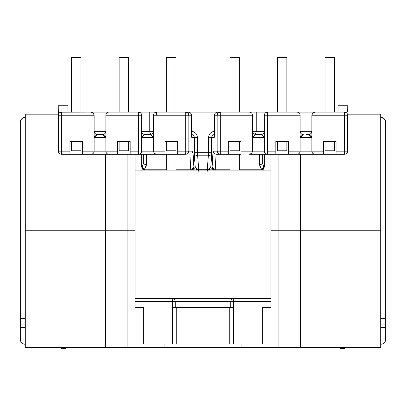 <?xml version="1.0" encoding="UTF-8"?>
<svg xmlns="http://www.w3.org/2000/svg" width="406" height="406" viewBox="0 0 406 406"><rect width="100%" height="100%" fill="white"/><g stroke="black" fill="none" stroke-linecap="round" stroke-linejoin="round"><path stroke-width="0.61" d="M198.864 171.774L198.707 169.251A3.116 2.517 -4.5 0 0 197.788 169.388L196.002 168.368L195.22 166.988L194.499 157.721L195.22 166.988L193.875 166.988L192.972 151.154L188.826 151.154L188.826 115.233L191.439 115.233L191.439 131.321L191.444 115.233L191.541 135.731L191.789 137.558L194.352 137.558L194.499 157.721A3.116 2.517 175.5 0 1 197.61 155.204L198.707 169.251L203 169.175L203 170.109L203 169.175L207.293 169.251L198.707 169.251L197.61 155.204L208.39 155.204L207.293 169.251L208.537 152.686L197.463 152.686L197.463 137.558L196.991 135.173L195.636 133.148L193.611 131.798L191.221 131.321C194.987 131.722 197.067 133.797 197.463 137.558L197.61 155.204L208.39 155.204A3.116 2.517 -175.5 0 1 211.501 157.721L211.648 137.558L214.211 137.558L214.459 135.731L214.561 115.233L217.174 115.233L217.174 151.154L213.028 151.154L212.125 166.988L210.78 166.988L211.501 157.721L210.78 166.988L209.998 168.368L208.212 169.388A3.116 2.517 4.5 0 0 207.293 169.251A3.116 2.517 -175.5 0 1 208.212 169.388L212.12 170.109M135.071 301.678L172.474 301.678A3.116 0.726 -90 0 1 173.2 298.557A3.116 2.035 90 0 1 175.235 301.678L230.765 301.678L230.765 307.286L203 307.286L203 301.678L203 307.286L172.474 307.286L172.474 301.678L135.071 301.678M143.115 170.109L141.653 166.988L141.653 154.27L141.653 166.988L143.115 170.109M91.695 154.27L69.933 154.27L69.933 151.154L61.453 151.154L61.453 115.233L58.337 115.233L58.241 105.758L58.337 151.154A3.116 3.116 0 0 0 61.453 154.27L69.933 154.27L61.453 154.27A3.116 3.116 0 0 1 58.337 151.154L69.933 151.154L69.933 141.298L82.657 141.298L82.657 151.154L91.01 151.154L91.01 115.233L61.453 115.233L61.453 154.27L61.453 151.154L58.337 151.154L58.362 114.817L59.18 113.101L61.453 112.117L344.547 112.117L346.82 113.101L347.632 114.802M67.909 105.758L67.909 112.117L67.909 105.758L58.241 105.758L67.909 105.758M194.926 170.012L197.468 169.419A3.116 1.71 -90 0 0 197.544 169.297L195.22 166.988A3.116 3.111 90 0 1 192.109 170.109A3.116 3.111 -90 0 0 195.22 166.988L193.875 166.988A3.116 3.111 90 0 1 190.759 170.109L192.962 169.195L193.875 166.988L192.921 168.52L190.759 169.195L190.759 170.109L189.912 154.265L190.759 169.195L176.001 169.195L190.759 169.195A3.116 2.203 -3.3 0 0 193.875 166.988L192.972 151.154L188.826 151.154L188.826 115.233L191.439 115.233A3.116 3.111 -90 0 0 188.323 112.117L217.677 112.117A3.116 3.111 90 0 0 214.561 115.233L214.556 131.321L214.556 115.233L217.174 115.233L217.174 151.154L213.028 151.154L212.125 166.988A3.116 2.203 3.3 0 0 215.241 169.195L229.999 169.195L215.241 169.195L216.088 154.265L215.241 170.109L215.241 169.195L213.079 168.52L212.125 166.988L213.038 169.195L215.241 170.109A3.116 3.111 -90 0 1 212.125 166.988L210.78 166.988A3.116 3.111 90 0 0 213.891 170.109A3.116 3.111 -90 0 1 210.78 166.988L208.456 169.297A3.116 1.71 90 0 0 208.532 169.419A3.116 1.71 -90 0 1 208.456 169.297L208.156 170.109L208.532 169.419M347.759 112.117L347.759 105.758L338.091 105.758L338.091 112.117L338.091 105.758L347.759 105.758L347.663 112.117M270.929 307.286L262.687 307.286L270.929 307.286M253.111 170.109L270.929 170.109L239.352 170.109L239.352 154.27L239.352 170.109L229.999 170.109L229.999 154.27L229.999 170.109L166.648 170.109L166.648 154.27L166.648 170.109L135.071 170.109L176.001 170.109L176.001 154.27L176.001 170.109L203 170.109L203 301.678L230.765 301.678L230.765 307.286L175.235 307.286L175.235 301.678L172.474 301.678L172.388 307.286L175.235 307.286L175.235 301.678L203 301.678L203 298.796M264.347 166.988L263.646 166.988L264.347 166.988L262.885 170.109L264.347 166.988L264.347 154.27L264.347 166.988L270.929 166.988M262.687 343.953L262.687 307.286L262.687 343.953L233.612 343.953L262.687 343.953M172.388 307.286L172.388 343.953L176.234 343.953L176.234 307.286L176.234 343.953L229.766 343.953L229.766 307.286L229.766 343.953L233.612 343.953L233.526 301.678L270.929 301.678L233.526 301.678L233.612 343.953L143.313 343.953L172.388 343.953L172.474 307.286M311.874 131.321A3.116 3.116 0 0 1 308.753 134.442C310.636 134.244 311.671 133.204 311.874 131.321L300.151 131.321L311.874 131.321L310.96 133.528L309.945 134.203L306.012 134.442M297.715 154.27L275.831 154.27L275.831 151.154L267.473 151.154L267.473 115.233L267.473 151.154L275.831 151.154L275.831 141.298L288.549 141.298L288.549 151.154L297.03 151.154L297.03 115.233L267.473 115.233L267.473 112.117L256.232 112.117L256.232 131.321L252.633 131.321C252.831 133.204 253.872 134.244 255.755 134.442L258.495 134.442M264.022 136.736L261.241 134.442L261.713 134.442M233.526 307.286L230.765 307.286L233.526 307.286M262.687 154.27L262.687 162.486A3.116 2.203 180 0 1 259.571 164.694A3.116 2.203 0 0 0 262.687 162.486L263.646 166.988L261.489 169.195L261.489 170.109L263.017 169.195L263.646 166.988A3.116 2.157 90 0 1 261.489 170.109L261.489 169.195L260.068 167.14L259.571 164.694L261.489 169.195L239.352 169.195L261.489 169.195A3.116 1.776 -46.2 0 0 263.646 166.988L262.936 164.937L262.687 162.486L262.687 154.27L259.571 154.27L259.571 164.694L259.571 154.27M250.203 154.27L275.831 154.27L275.831 141.298L288.549 141.298L288.549 154.27L266.793 154.27M249.517 154.27A3.116 3.116 0 0 0 250.71 154.031L249.517 154.27L251.72 153.356L252.633 151.154L264.357 151.154C264.545 153.047 265.58 154.087 267.473 154.27L267.473 151.154L267.473 154.27A3.116 3.116 0 0 1 264.357 151.154L264.357 115.233A3.116 3.116 0 0 1 267.473 112.117C265.58 112.305 264.545 113.34 264.357 115.233L267.473 115.233L264.357 115.233L264.357 151.154L241.037 151.154L241.037 154.27L216.088 154.265L213.947 153.311L213.028 151.154L213.947 153.311L216.088 154.265L220.285 154.27A3.116 3.111 -90 0 1 217.174 151.154L218.088 153.356L220.285 154.27L228.314 154.27L228.314 141.298L241.037 141.298L241.037 151.154L252.633 151.154L252.633 115.233L220.285 115.233L220.285 151.154L228.314 151.154L228.314 141.298L241.037 141.298L241.037 154.27L228.314 154.27L228.314 151.154L220.285 151.154L220.285 154.27L220.285 151.154L217.174 151.154L220.285 151.154L220.285 115.233L217.174 115.233L220.285 115.233L220.285 112.117L218.088 113.03L217.174 115.233A3.116 3.111 -90 0 1 220.285 112.117L217.677 112.117L215.49 113.015M344.547 112.117L314.99 112.117L312.782 113.03L311.874 115.233L311.874 151.154L300.151 151.154L300.151 115.233C299.963 113.34 298.923 112.305 297.03 112.117L267.473 112.117L267.473 115.233L297.03 115.233L297.03 112.117L314.99 112.117L314.99 115.233L344.547 115.233L344.547 112.117L344.547 115.233L347.663 115.233A3.116 3.116 0 0 0 344.547 112.117A3.116 3.116 0 0 1 347.663 115.233L347.663 151.154L347.663 115.233L344.547 115.233L344.547 151.154L347.663 151.154L344.547 151.154L344.547 154.27C346.44 154.087 347.48 153.047 347.663 151.154A3.116 3.116 0 0 1 344.547 154.27L344.547 151.154L336.067 151.154L336.067 154.27L323.343 154.27L323.343 151.154L314.99 151.154L314.99 154.27L323.343 154.27L323.343 141.298L336.067 141.298L336.067 151.154L344.547 151.154L344.547 115.233L314.99 115.233L314.99 151.154L323.343 151.154L323.343 141.298L336.067 141.298L336.067 154.27L344.547 154.27L314.305 154.27M250.71 154.031L251.72 153.356L252.633 151.154L252.633 115.233L251.72 113.03L249.517 112.117L256.232 112.117L256.232 131.321L264.357 131.321A3.116 3.116 0 0 1 261.241 134.442L255.755 134.442A3.116 3.116 0 0 1 252.633 131.321L256.232 131.321A3.116 2.284 -90 0 1 254.709 134.259A3.116 2.284 90 0 0 256.232 131.321L264.357 131.321A3.116 3.116 0 0 1 261.241 134.442L264.357 137.512M214.977 113.685L214.561 115.233L214.211 137.558A3.116 3.111 -90 0 1 214.383 136.523A3.116 3.111 90 0 0 214.211 137.558L211.648 137.558C211.846 135.68 212.891 134.64 214.779 134.442L212.566 135.355L211.648 137.558L208.537 137.558L211.648 137.558L211.648 152.686L208.537 152.686L211.648 152.686L211.501 157.721A3.116 2.517 4.5 0 0 208.39 155.204L208.537 137.558C208.933 133.797 211.013 131.722 214.779 131.321L212.389 131.798L210.364 133.148L209.009 135.173L208.537 137.558L208.537 152.686L197.463 152.686L197.61 155.204A3.116 2.517 -4.5 0 0 194.499 157.721L194.352 152.686L197.463 152.686L194.352 152.686L194.352 137.558L197.463 137.558L194.352 137.558L193.434 135.355L191.221 134.442C193.109 134.64 194.154 135.68 194.352 137.558L191.789 137.558A3.116 3.111 -90 0 0 191.617 136.523A3.116 3.111 90 0 1 191.789 137.558L191.439 131.321M252.633 137.512L264.357 137.558L252.633 137.558L255.755 134.442L252.968 136.736M300.151 137.512L311.874 137.558L308.753 134.442L309.428 134.366M239.352 170.109L229.999 170.109M347.155 113.533L346.82 113.101M347.663 115.233L347.414 114.015M311.874 115.233L311.874 151.154L314.99 151.154L314.99 115.233L311.874 115.233A3.116 3.116 0 0 1 314.99 112.117C313.097 112.305 312.057 113.34 311.874 115.233L314.99 115.233L314.99 112.117M249.517 112.117L220.285 112.117L220.285 115.233L252.633 115.233L251.72 113.03L250.71 112.355A3.116 3.116 0 0 0 249.517 112.117L250.71 112.355M216.068 112.569L216.484 112.355M214.561 115.233L214.556 115.233C214.759 113.325 215.799 112.284 217.677 112.117M314.99 154.27L314.99 151.154L311.874 151.154C312.057 153.047 313.097 154.087 314.99 154.27A3.116 3.116 0 0 1 311.874 151.154L300.151 151.154A3.116 3.116 0 0 1 297.03 154.27L314.99 154.27M297.03 151.154L288.549 151.154L288.549 154.27L297.03 154.27L297.03 151.154L297.03 154.27C298.923 154.087 299.963 153.047 300.151 151.154L297.03 151.154L300.151 151.154L300.151 115.233L297.03 115.233L297.03 151.154M297.03 112.117L297.03 115.233L300.151 115.233A3.116 3.116 0 0 0 297.03 112.117M311.635 132.518L311.747 132.199M309.935 134.208L310.494 133.909M300.486 136.736L303.267 134.442A3.116 3.116 0 0 1 300.151 131.321A3.116 3.116 0 0 0 303.267 134.442L300.151 137.558L311.869 137.512M311.539 136.736L308.753 134.442M325.028 141.298L325.028 150.778L334.382 150.778L334.382 141.298L325.028 141.298M334.382 112.117L334.382 57.368L334.382 112.117M325.028 112.117L325.028 57.368L334.382 57.368L325.028 57.368L325.028 112.117M325.028 141.425L334.382 141.425L334.382 150.778L325.028 150.778L325.028 141.425M277.516 141.298L277.516 150.778L286.869 150.778L286.869 141.298L277.516 141.298M286.869 112.117L286.869 57.368L286.869 112.117M277.516 112.117L277.516 57.368L286.869 57.368L277.516 57.368L277.516 112.117M277.516 141.425L286.869 141.425L286.869 150.778L277.516 150.778L277.516 141.425M229.999 141.298L229.999 150.778L239.352 150.778L239.352 141.298L229.999 141.298M239.352 112.117L239.352 57.368L239.352 112.117M229.999 112.117L229.999 57.368L239.352 57.368L229.999 57.368L229.999 112.117M229.999 141.425L239.352 141.425L239.352 150.778L229.999 150.778L229.999 141.425M233.526 301.678L230.765 301.678L233.526 301.678L233.313 299.471L232.8 298.557A3.116 0.726 90 0 1 233.526 301.678M143.313 307.286L135.071 307.286L143.313 307.286L143.313 343.953L143.313 307.286M135.071 166.988L141.653 166.988M141.643 137.512L153.366 137.558L150.245 134.442A3.116 3.116 0 0 0 153.366 131.321A3.116 3.116 0 0 1 150.245 134.442L150.722 134.442M96.557 134.366L102.733 134.442L96.055 134.203L95.04 133.528L94.126 131.321L105.849 131.321L94.126 131.331M143.313 154.27L143.313 162.486L143.064 164.937L142.354 166.988A3.116 1.776 46.2 0 0 144.511 169.195L166.648 169.195L144.511 169.195L146.429 164.694L145.932 167.14L144.511 169.195L144.511 170.109A3.116 2.157 -90 0 1 142.354 166.988L142.983 169.195L144.511 170.109L144.511 169.195L142.354 166.988L143.313 162.486A3.116 2.203 0 0 0 146.429 164.694A3.116 2.203 180 0 1 143.313 162.486L143.313 154.27L146.429 154.27L146.429 164.694L146.429 154.27M139.207 154.27L108.285 154.27M191.256 114.177L190.51 113.015L188.323 112.117L185.715 112.117A3.116 3.111 90 0 1 188.826 115.233L187.912 113.03L185.715 112.117L185.715 115.233L188.826 115.233L185.715 115.233L185.715 151.154L188.826 151.154L185.715 151.154L185.715 154.27L185.715 151.154L177.686 151.154L177.686 154.27L164.963 154.27L164.963 141.298L177.686 141.298L177.686 151.154L185.715 151.154L185.715 115.233L153.366 115.233L153.366 151.154L164.963 151.154L164.963 141.298L177.686 141.298L177.686 154.27L185.715 154.27L187.912 153.356L188.826 151.154A3.116 3.111 90 0 1 185.715 154.27L155.797 154.27M58.418 114.528L58.337 115.233L91.01 115.233L91.01 154.27L91.01 151.154L82.657 151.154L82.657 154.27L69.933 154.27L69.933 141.298L82.657 141.298L82.657 154.27L117.451 154.27L117.451 151.154L108.97 151.154L108.97 115.233L105.849 115.233L105.849 151.154L94.126 151.154L94.126 115.233L93.218 113.03L91.01 112.117L108.97 112.117L108.97 151.154L117.451 151.154L117.451 141.298L130.169 141.298L130.169 151.154L138.527 151.154L138.527 115.233L108.97 115.233L138.527 115.233L138.527 151.154L130.169 151.154L130.169 154.27L117.451 154.27L117.451 141.298L130.169 141.298L130.169 154.27L164.963 154.27L164.963 151.154L141.643 151.154L141.643 115.233L138.527 115.233L141.643 115.233C141.455 113.34 140.42 112.305 138.527 112.117L138.527 115.233L138.527 112.117A3.116 3.116 0 0 1 141.643 115.233L141.643 151.154A3.116 3.116 0 0 1 138.527 154.27L138.527 151.154L138.527 154.27C140.42 154.087 141.455 153.047 141.643 151.154L153.366 151.154L154.28 153.356L156.483 154.27L155.29 154.031A3.116 3.116 0 0 0 156.483 154.27M153.032 136.736L150.245 134.442L144.759 134.442A3.116 3.116 0 0 1 141.643 131.321L149.768 131.321L149.768 112.117L108.97 112.117A3.116 3.116 0 0 0 105.849 115.233L105.849 151.154L94.126 151.154L94.126 115.233A3.116 3.116 0 0 0 91.01 112.117L60.91 112.168M141.978 136.736L144.759 134.442C142.882 134.244 141.841 133.204 141.643 131.321L149.768 131.321A3.116 2.284 -90 0 0 151.291 134.259A3.116 2.284 90 0 1 149.768 131.321L153.366 131.321L149.768 131.321L149.768 112.117L156.483 112.117L154.28 113.03L153.366 115.233L153.366 151.154L154.28 153.356L155.29 154.031M94.461 136.736L97.247 134.442A3.116 3.116 0 0 1 94.126 131.321C94.329 133.204 95.364 134.244 97.247 134.442L94.126 137.558L105.849 137.512M192.053 153.311L192.972 151.154L192.033 153.336M58.337 115.233A3.116 3.116 0 0 1 61.453 112.117C59.56 112.305 58.52 113.34 58.337 115.233M59.18 113.101L58.576 114.035M60.144 112.406L59.646 112.695M61.453 115.233L61.453 112.117L61.453 115.233M91.01 112.117L91.01 115.233L91.01 112.117A3.116 3.116 0 0 1 94.126 115.233L91.01 115.233L94.126 115.233M155.29 112.355L154.28 113.03L153.366 115.233L185.715 115.233L185.715 112.117L156.483 112.117A3.116 3.116 0 0 0 155.29 112.355L156.483 112.117L156.483 115.233M191.023 113.685L191.444 115.233L191.596 136.548M189.516 112.355L189.932 112.569M91.01 151.154L94.126 151.154L91.01 151.154M191.439 115.233L191.444 115.233C191.241 113.325 190.201 112.284 188.323 112.117M91.01 154.27A3.116 3.116 0 0 0 94.126 151.154A3.116 3.116 0 0 1 91.01 154.27M108.97 151.154L108.97 154.27A3.116 3.116 0 0 1 105.849 151.154A3.116 3.116 0 0 0 108.97 154.27L108.97 151.154L105.849 151.154L108.97 151.154M144.759 134.442L141.643 137.558L153.366 137.512M108.97 115.233L108.97 112.117A3.116 3.116 0 0 0 105.849 115.233L108.97 115.233M95.511 133.914L96.065 134.208M94.253 132.199L94.365 132.518M94.131 137.512L105.849 137.558L102.733 134.442C104.611 134.244 105.651 133.204 105.849 131.321A3.116 3.116 0 0 1 102.733 134.442L105.514 136.736M80.972 150.778L80.972 141.298L71.618 141.298L71.618 150.778L80.972 150.778L71.618 150.778L71.618 141.425L80.972 141.425L80.972 150.778M71.618 57.368L71.618 112.117L71.618 57.368L80.972 57.368L80.972 112.117L80.972 57.368L71.618 57.368M128.484 150.778L128.484 141.298L119.131 141.298L119.131 150.778L128.484 150.778L119.131 150.778L119.131 141.425L128.484 141.425L128.484 150.778M119.131 57.368L119.131 112.117L119.131 57.368L128.484 57.368L128.484 112.117L128.484 57.368L119.131 57.368M176.001 150.778L176.001 141.298L166.648 141.298L166.648 150.778L176.001 150.778L166.648 150.778L166.648 141.425L176.001 141.425L176.001 150.778M166.648 57.368L166.648 112.117L166.648 57.368L176.001 57.368L176.001 112.117L176.001 57.368L166.648 57.368M197.544 169.297A3.116 1.71 90 0 1 197.468 169.419L197.788 169.388L197.544 169.297M208.212 169.388L207.725 170.424M207.136 171.774L207.293 169.251M198.275 170.424L197.788 169.388A3.116 2.517 175.5 0 1 198.707 169.251M197.448 169.419L197.844 170.109L197.468 169.419L197.788 169.388M231.364 299.471L230.765 301.678A3.116 2.035 -90 0 1 232.8 298.557L231.364 299.471M172.474 301.678L175.235 301.678L174.636 299.471L173.976 298.796L172.92 298.796L172.474 301.678M203 298.557L270.929 298.557L135.071 298.557L203 298.557L203 170.109L228.548 170.109M25.289 114.177L58.337 114.177L25.289 114.177L25.289 230.781L25.289 114.177M347.663 114.177L380.711 114.177L380.711 230.781L270.929 230.781L270.929 154.27L270.929 230.781L278.1 230.781L270.929 230.781L270.929 308.098L270.929 230.781L300.501 230.781L300.501 154.27L300.501 230.781L380.711 230.781L300.501 230.781L380.711 230.781L380.711 347.384L25.289 347.384L25.289 230.781L105.499 230.781L25.289 230.781L105.499 230.781L25.289 230.781L25.289 347.384L127.9 347.384L127.9 230.781L105.499 230.781L127.9 230.781L127.9 154.27L127.9 230.781L135.071 230.781L127.9 230.781L135.071 230.781L135.071 154.27L135.071 230.781L105.499 230.781L127.9 230.781L127.9 347.384L164.09 347.384L164.09 343.953L164.09 347.384L241.91 347.384L241.91 343.953L241.91 347.384L300.501 347.384L300.501 230.781L278.1 230.781L300.501 230.781L300.501 347.384L380.711 347.384L380.711 114.177L347.663 114.177M278.1 154.27L278.1 347.384L278.1 154.27M105.499 154.27L105.499 347.384L105.499 154.27M135.071 308.098L135.071 230.781L135.071 308.098L143.313 308.098L135.071 308.098M262.687 308.098L270.929 308.098L262.687 308.098M385.319 341.187L384.238 342.806L385.319 341.187L385.7 339.279L385.7 327.678L380.711 327.678L385.7 327.678L385.7 324.064L380.711 324.064L385.7 324.064L385.7 318.573L380.711 318.573L385.7 318.573L385.7 339.279A4.989 4.989 0 0 1 380.711 344.263L382.619 343.887L380.711 344.263M385.7 122.282L385.7 318.573L385.7 122.282L385.319 120.374L384.238 118.755L382.619 117.674L380.711 117.293A4.989 4.989 0 0 1 385.7 122.282M380.711 313.087L385.7 313.087L380.711 313.087M384.238 118.755L382.619 117.674M345.044 348.632L340.055 348.632L340.055 347.384L340.055 348.632L345.044 348.632L345.044 347.384L345.044 348.632M384.238 342.806L382.619 343.887M23.381 343.887L21.762 342.806L23.381 343.887L25.289 344.263A4.989 4.989 0 0 1 20.3 339.279L20.3 324.064L25.289 324.064L20.3 324.064L20.3 318.573L25.289 318.573L20.3 318.573L20.3 122.282A4.989 4.989 0 0 1 25.289 117.293L23.381 117.674L21.762 118.755L23.381 117.674M20.681 341.187L21.762 342.806L20.681 341.187L20.3 339.279L20.3 327.678L25.289 327.678L20.3 327.678L20.3 122.282L20.681 120.374L21.762 118.755M25.289 313.087L20.3 313.087L25.289 313.087M65.945 348.632L60.956 348.632L60.956 347.384L60.956 348.632L65.945 348.632L65.945 347.384L65.945 348.632M214.404 136.548L214.556 131.321"/></g></svg>
